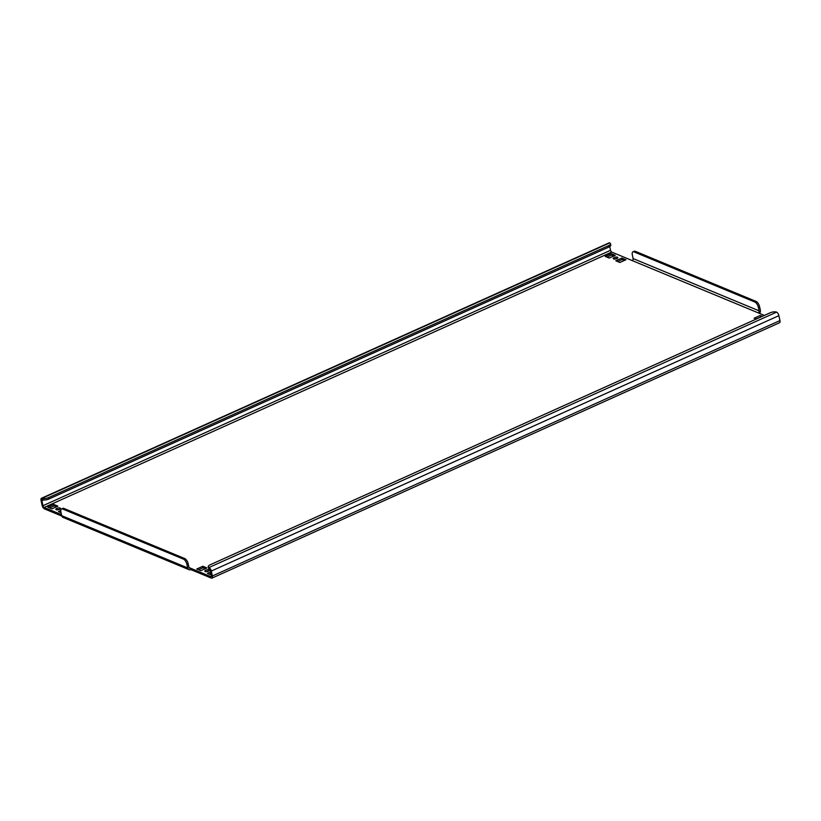 <?xml version="1.0" encoding="UTF-8"?>
<svg xmlns="http://www.w3.org/2000/svg" width="821" height="821" viewBox="0 0 821 821"><rect width="100%" height="100%" fill="white"/><g stroke="black" fill="none" stroke-linecap="round" stroke-linejoin="round"><path stroke-width="1.23" d="M56.249 509.728A2.34 0.903 -12.2 0 0 58.917 509.595A2.34 0.903 -12.2 0 0 60.446 508.373A2.34 0.903 -12.2 0 0 60.066 508.014A2.34 0.903 -12.2 0 0 57.398 508.148A2.34 0.903 -12.2 0 0 55.869 509.369A2.34 0.903 -12.2 0 0 56.249 509.728M205.219 571.539A2.34 0.903 -12.2 0 0 207.887 571.406A2.34 0.903 -12.2 0 0 209.417 570.185A2.34 0.903 -12.2 0 0 209.037 569.815A2.34 0.903 -12.2 0 0 206.369 569.948A2.34 0.903 -12.2 0 0 204.84 571.17A2.34 0.903 -12.2 0 0 205.219 571.539M613.636 258.933A2.34 0.903 -12.2 0 0 616.304 258.8A2.34 0.903 -12.2 0 0 617.833 257.578A2.34 0.903 -12.2 0 0 617.454 257.219A2.34 0.903 -12.2 0 0 614.785 257.342A2.34 0.903 -12.2 0 0 613.256 258.574A2.34 0.903 -12.2 0 0 613.636 258.933M778.883 315.664L779.95 320.59A3.12 1.396 65.8 0 1 779.529 322.735L211.951 578.117A3.12 1.396 -114.2 0 0 212.372 575.973L211.305 571.047A3.12 1.396 -114.2 0 0 208.996 567.516A4.69 1.806 -12.2 0 1 208.236 566.788L208.534 568.194A4.69 1.806 167.8 0 0 209.293 568.922L208.996 567.516L776.574 312.134A3.12 1.396 65.8 0 1 778.883 315.664L211.305 571.047M211.52 576.434L210.976 576.681A1.56 0.698 -114.2 0 0 211.305 576.691A1.56 0.698 -114.2 0 0 211.52 575.624L210.453 570.687A1.56 0.698 -114.2 0 0 209.293 568.922M608.761 247.1L608.453 245.695A4.69 1.806 -12.2 0 0 610.485 243.642L610.783 245.048A4.69 1.806 167.8 0 1 608.761 247.1L48.819 499.045A4.69 1.806 167.8 0 1 42.446 499.702A1.56 0.698 -114.2 0 0 42.107 499.691A1.56 0.698 -114.2 0 0 41.902 500.759L42.969 505.695A1.56 0.698 -114.2 0 0 44.129 507.46L611.707 252.078L632.139 260.555A1.56 1.262 112.5 0 0 633.104 258.564L632.344 255.044A4.69 2.094 -114.2 0 1 632.97 251.831A4.69 2.094 -114.2 0 1 633.976 251.873L754.858 302.025L756.131 301.451L635.259 251.298L633.976 251.873M42.446 499.702L42.138 498.296A3.12 1.396 -114.2 0 0 41.471 498.265A3.12 1.396 -114.2 0 0 41.05 500.41L42.117 505.336A3.12 1.396 -114.2 0 0 44.426 508.866L61.821 516.081M611.707 252.078A1.56 0.698 65.8 0 1 610.547 250.313L609.736 246.567M210.72 571.919L207.405 573.407L211.397 575.069M202.818 566.274L196.763 568.994L200.806 570.667L206.861 567.947L202.818 566.274L203.115 567.68L205.373 568.614M53.837 504.463L47.792 507.183L51.836 508.866L57.891 506.136L53.837 504.463L54.145 505.869L56.403 506.814M60.785 510.539L58.435 511.606L61.062 512.694M621.866 258.081L615.822 260.801L619.865 262.484L625.91 259.764L621.866 258.081L622.174 259.487L624.432 260.431M762.298 316.342L760.205 315.48L754.15 318.199L756.254 319.071M611.235 253.668L605.18 256.388L609.223 258.071L615.278 255.341L611.235 253.668L611.532 255.074L613.79 256.008M756.131 301.451A4.69 2.094 65.8 0 1 759.599 306.736L758.327 307.311L759.086 310.841A1.56 1.262 -67.5 0 1 758.122 312.822L764.372 315.418M61.483 514.654L44.129 507.46M210.976 576.681L190.544 568.204L190.852 569.61L211.274 578.087A3.12 1.396 -114.2 0 0 211.951 578.117M56.936 509.872A2.34 0.903 167.8 0 1 59.687 509.277M209.191 574.146L211.018 573.325M198.549 569.733L203.115 567.68M205.907 571.683A2.34 0.903 167.8 0 1 208.657 571.088M49.578 507.932L54.145 505.869M60.22 512.345L60.918 512.027M614.324 259.077A2.34 0.903 167.8 0 1 617.074 258.482M617.608 261.55L622.174 259.487M755.936 318.938L760.821 317.019M606.965 257.137L611.532 255.074M759.599 306.736L760.369 310.266A3.12 2.525 -67.5 0 1 759.517 313.396M632.97 251.831L634.243 251.257A4.69 2.094 65.8 0 1 635.259 251.298M758.327 307.311A4.69 2.094 -114.2 0 0 754.858 302.025M189.035 569.682L63.053 517.404A3.12 2.525 -67.5 0 1 61.698 515.67L60.939 512.14A4.69 2.094 -114.2 0 1 61.575 508.928A4.69 2.094 -114.2 0 1 62.581 508.979L183.463 559.132L184.735 558.557A4.69 2.094 65.8 0 1 188.204 563.842L186.931 564.417L187.691 567.937A3.12 2.525 112.5 0 0 189.035 569.682A3.12 2.525 112.5 0 0 190.852 569.61M188.204 563.842L188.963 567.362A1.56 1.262 112.5 0 0 190.544 568.204L189.025 567.578M186.931 564.417A4.69 2.094 -114.2 0 0 183.463 559.132M61.575 508.928L62.848 508.353A4.69 2.094 65.8 0 1 63.853 508.404L184.735 558.557M41.471 498.265L609.049 242.883A3.12 1.396 65.8 0 1 609.726 242.913L42.138 498.296A4.69 1.806 -12.2 0 0 48.521 497.629L48.819 499.045M608.453 245.695L48.521 497.629M610.485 243.642A4.69 1.806 -12.2 0 0 609.726 242.913M776.574 312.134A4.69 1.806 -12.2 0 0 770.19 312.791L210.258 564.735A4.69 1.806 -12.2 0 0 208.236 566.788M760.205 315.48L760.503 316.885M779.95 320.59L212.372 575.973M41.902 500.759L43.657 499.968M610.547 250.313L42.969 505.695M632.139 260.555L758.122 312.822M759.086 310.841L633.104 258.564M187.691 567.937L61.698 515.67M63.853 508.404L62.581 508.979"/></g></svg>
